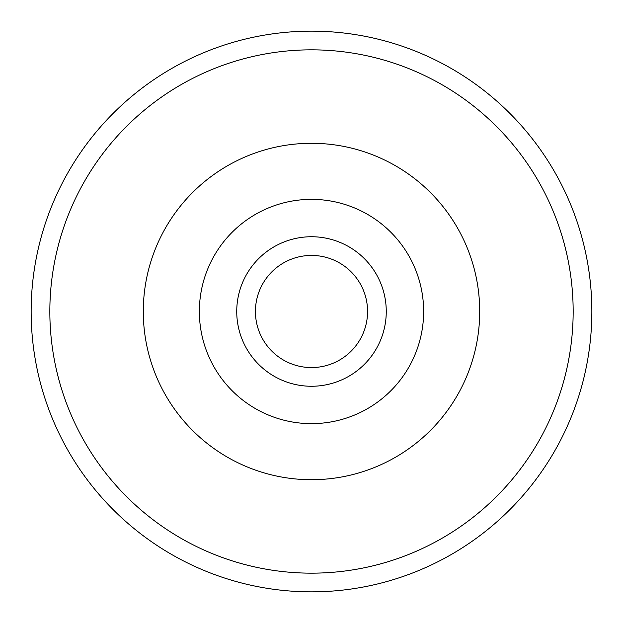<?xml version="1.0" encoding="UTF-8"?>
<svg xmlns="http://www.w3.org/2000/svg" width="623" height="623" viewBox="0 0 623 623"><rect width="100%" height="100%" fill="white"/><g stroke="black" fill="none" stroke-linecap="round" stroke-linejoin="round"><path stroke-width="0.93" d="M31.15 311.5A280.35 280.35 0 0 0 311.5 591.85A280.35 280.35 0 0 0 591.85 311.5A280.35 280.35 0 0 0 311.5 31.15A280.35 280.35 0 0 0 31.15 311.5M479.71 311.5A168.21 168.21 0 0 0 311.5 143.29A168.21 168.21 0 0 0 143.29 311.5A168.21 168.21 0 0 0 311.5 479.71A168.21 168.21 0 0 0 479.71 311.5M423.64 311.5A112.14 112.14 0 0 1 311.5 423.64A112.14 112.14 0 0 1 199.36 311.5A112.14 112.14 0 0 1 311.5 199.36A112.14 112.14 0 0 1 423.64 311.5M386.26 311.5A74.76 74.76 0 0 1 311.5 386.26A74.76 74.76 0 0 1 236.74 311.5A74.76 74.76 0 0 1 311.5 236.74A74.76 74.76 0 0 1 386.26 311.5M311.5 255.43A56.07 56.07 0 0 0 255.43 311.5A56.07 56.07 0 0 0 311.5 367.57A56.07 56.07 0 0 0 367.57 311.5A56.07 56.07 0 0 0 311.5 255.43M49.84 311.5A261.66 261.66 0 0 0 311.5 573.16A261.66 261.66 0 0 0 573.16 311.5A261.66 261.66 0 0 0 311.5 49.84A261.66 261.66 0 0 0 49.84 311.5"/></g></svg>

